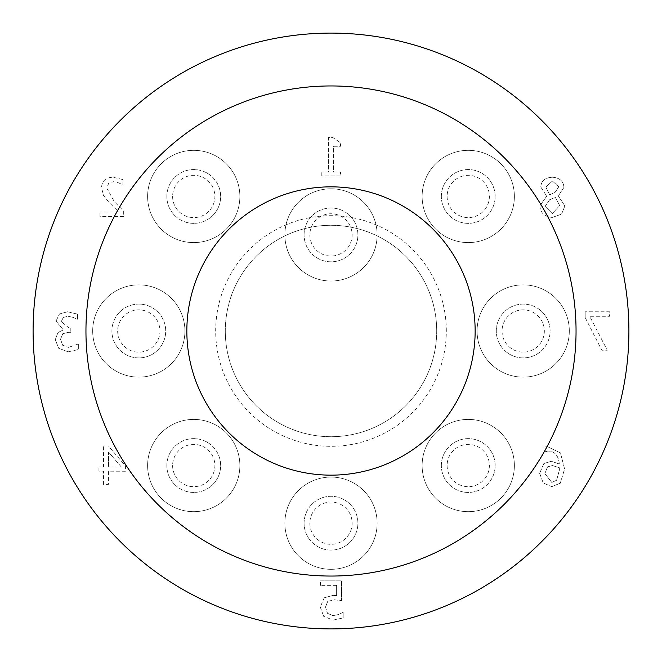 <?xml version="1.0" encoding="UTF-8"?>
<svg xmlns="http://www.w3.org/2000/svg" width="662" height="662" viewBox="0 0 662 662"><rect width="100%" height="100%" fill="white"/><g stroke="black" fill="none" stroke-linecap="round" stroke-linejoin="round"><path stroke-width="0.5" stroke-dasharray="3.31 2.48" d="M475.142 331A144.142 144.142 0 0 1 258.925 455.837A144.142 144.142 0 0 1 258.925 206.163A144.142 144.142 0 0 1 475.142 331M446.312 331A115.312 115.312 0 0 0 273.34 231.137A115.312 115.312 0 0 0 273.34 430.863A115.312 115.312 0 0 0 446.312 331M436.705 331A105.705 105.705 0 0 1 331 436.705A105.705 105.705 0 0 1 225.295 331A105.705 105.705 0 0 1 331 225.295A105.705 105.705 0 0 1 436.705 331M309.857 523.195A21.143 21.143 0 0 0 341.567 541.499A21.143 21.143 0 0 0 341.567 504.883A21.143 21.143 0 0 0 309.857 523.195M304.09 523.195A26.91 26.91 0 0 1 344.455 499.893A26.91 26.91 0 0 1 344.455 546.498A26.91 26.91 0 0 1 304.09 523.195A26.91 26.91 0 0 0 344.455 546.498A26.91 26.91 0 0 0 344.455 499.893A26.91 26.91 0 0 0 304.09 523.195M309.857 234.902A21.143 21.143 0 0 0 341.567 253.215A21.143 21.143 0 0 0 341.567 216.598A21.143 21.143 0 0 0 309.857 234.902M304.09 234.902A26.91 26.91 0 0 1 344.455 211.6A26.91 26.91 0 0 1 344.455 258.205A26.91 26.91 0 0 1 304.09 234.902A26.91 26.91 0 0 0 344.455 258.205A26.91 26.91 0 0 0 344.455 211.6A26.91 26.91 0 0 0 304.09 234.902M447.115 196.465A21.143 21.143 0 0 0 478.825 214.769A21.143 21.143 0 0 0 478.825 178.152A21.143 21.143 0 0 0 447.115 196.465M441.347 196.465A26.91 26.91 0 0 1 481.704 173.163A26.91 26.91 0 0 1 481.704 219.767A26.91 26.91 0 0 1 441.347 196.465A26.91 26.91 0 0 0 481.704 219.767A26.91 26.91 0 0 0 481.704 173.163A26.91 26.91 0 0 0 441.347 196.465M172.608 196.465A21.143 21.143 0 0 0 204.318 214.769A21.143 21.143 0 0 0 204.318 178.152A21.143 21.143 0 0 0 172.608 196.465M166.841 196.465A26.91 26.91 0 0 1 207.198 173.163A26.91 26.91 0 0 1 207.198 219.767A26.91 26.91 0 0 1 166.841 196.465A26.91 26.91 0 0 0 207.198 219.767A26.91 26.91 0 0 0 207.198 173.163A26.91 26.91 0 0 0 166.841 196.465M447.115 465.535A21.143 21.143 0 0 0 478.825 483.848A21.143 21.143 0 0 0 478.825 447.231A21.143 21.143 0 0 0 447.115 465.535M441.347 465.535A26.91 26.91 0 0 1 481.704 442.233A26.91 26.91 0 0 1 481.704 488.837A26.91 26.91 0 0 1 441.347 465.535A26.91 26.91 0 0 0 481.704 488.837A26.91 26.91 0 0 0 481.704 442.233A26.91 26.91 0 0 0 441.347 465.535M172.608 465.535A21.143 21.143 0 0 0 204.318 483.848A21.143 21.143 0 0 0 204.318 447.231A21.143 21.143 0 0 0 172.608 465.535M166.841 465.535A26.91 26.91 0 0 1 207.198 442.233A26.91 26.91 0 0 1 207.198 488.837A26.91 26.91 0 0 1 166.841 465.535A26.91 26.91 0 0 0 207.198 488.837A26.91 26.91 0 0 0 207.198 442.233A26.91 26.91 0 0 0 166.841 465.535M502.053 331A21.143 21.143 0 0 0 533.762 349.313A21.143 21.143 0 0 0 533.762 312.687A21.143 21.143 0 0 0 502.053 331M496.285 331A26.91 26.91 0 0 1 536.65 307.698A26.91 26.91 0 0 1 536.65 354.302A26.91 26.91 0 0 1 496.285 331A26.91 26.91 0 0 0 536.65 354.302A26.91 26.91 0 0 0 536.65 307.698A26.91 26.91 0 0 0 496.285 331M117.662 331A21.143 21.143 0 0 0 149.38 349.313A21.143 21.143 0 0 0 149.38 312.687A21.143 21.143 0 0 0 117.662 331M111.903 331A26.91 26.91 0 0 1 152.26 307.698A26.91 26.91 0 0 1 152.26 354.302A26.91 26.91 0 0 1 111.903 331A26.91 26.91 0 0 0 152.26 354.302A26.91 26.91 0 0 0 152.26 307.698A26.91 26.91 0 0 0 111.903 331M99.97 216.491L99.97 212.039L99.97 216.491L123.678 216.491L123.678 211.046L114.394 201.794L106.789 188.082L108.692 183.258L113.392 181.702L118.846 182.911L122.867 185.029L122.867 179.551L113.02 177.242C105.606 177.524 101.791 181.049 101.559 187.801L103.553 195.497L108.692 202.076L118.846 212.039L99.97 212.039L118.846 212.039L108.692 202.076L103.553 195.497L101.559 187.801C101.791 181.049 105.606 177.524 113.02 177.242L122.867 179.551L122.867 185.029L118.846 182.911L113.392 181.702L108.692 183.258L106.789 188.082L114.394 201.794L123.678 211.046L123.678 216.491L99.97 216.491M63.304 317.421L67.971 316.237L63.304 317.421L61.276 321.591L63.304 317.421M69.096 328.038L61.276 321.591L69.096 328.038L70.809 328.038L69.096 328.038M70.809 328.038L70.809 332.307L70.809 328.038M70.809 332.307L68.625 332.307L70.809 332.307M62.832 333.681L68.625 332.307L62.832 333.681L60.523 339.258L62.832 333.681M62.642 345.233L60.523 339.258L62.642 345.233L68.467 347.385L62.642 345.233M78.281 344.017L68.467 347.385L78.281 344.017M78.654 344.017L78.654 349.47L78.654 344.017M68.161 351.836L78.654 349.47L68.161 351.836L58.686 348.286L68.161 351.836M55.294 339.631L58.686 348.286L55.294 339.631L57.975 332.523L55.294 339.631M63.147 330.032L57.975 332.523L63.147 330.032M56.038 321.062L63.147 329.659L56.038 321.062L59.464 313.962L56.038 321.062M67.565 311.777L59.464 313.962L67.565 311.777L77.595 314.152L67.565 311.777M77.595 314.152L77.595 319.597L77.595 314.152M73.482 317.454L77.288 319.597L73.482 317.454L67.971 316.237L73.482 317.454M547.524 466.876L552.456 465.552L559.299 467.703L559.382 470.128L556.593 480.273L551.785 482.433L544.876 473.562L547.524 466.876L552.456 465.552L559.299 467.703L559.382 470.128L556.593 480.273L551.785 482.433L544.876 473.562L547.524 466.876M543.866 463.524L539.646 473.313L543.866 463.524L551.314 461.282L543.866 463.524M559.316 463.996L551.314 461.282L559.316 463.996C558.422 455.473 554.698 451.186 548.119 451.112C554.698 451.186 558.422 455.473 559.316 463.996M543.287 452.121L548.119 451.112L543.287 452.121M543.072 452.121L543.088 447.164L543.072 452.121M547.457 446.651L543.088 447.164L547.457 446.651L560.449 452.907L547.457 446.651M564.587 469.002L560.449 452.907L564.587 469.002L560.292 483.186L564.587 469.002M551.802 486.636L560.292 483.186L551.802 486.636L543.221 482.987L551.802 486.636M539.646 473.313L543.221 482.987L539.646 473.313M585.167 317.545L585.167 311.777L585.167 317.545L601.799 350.223L607.286 350.223L589.71 316.295L609.553 316.295L609.553 311.777L585.167 311.777L609.553 311.777L609.553 316.295L589.71 316.295L607.286 350.223L601.799 350.223L585.167 317.545M552.389 181.049L558.778 186.775L555.095 192.385L549.675 194.785L545.844 187.089L552.389 181.049L558.778 186.775L555.095 192.385L549.675 194.785L545.844 187.089L552.389 181.049M549.65 199.734L555.286 197.334L559.68 205.559L552.298 213.594L545.132 206.337L549.65 199.734L555.286 197.334L559.68 205.559L552.298 213.594L545.132 206.337L549.65 199.734M539.836 205.841C540.44 212.982 544.611 216.846 552.356 217.426C544.611 216.846 540.44 212.982 539.836 205.841L546.655 196.25L539.836 205.841M540.804 187.023L546.655 196.093L540.804 187.023C541.168 180.9 545.016 177.639 552.356 177.242C545.016 177.639 541.168 180.9 540.804 187.023M563.95 187.371C563.445 181.107 559.589 177.73 552.356 177.242C559.589 177.73 563.445 181.107 563.95 187.371L558.372 195.869L563.95 187.371M564.876 205.932L558.372 196.026L564.876 205.932L561.575 214.124L564.876 205.932M552.356 217.426L561.575 214.124L552.356 217.426M321.798 175.951L321.798 172.029L321.798 175.951L340.549 175.951L340.549 172.029L333.574 172.029L333.574 146.269L340.549 146.269L340.549 142.744L332.605 137.39L328.617 137.39L328.617 172.029L321.798 172.029L328.617 172.029L328.617 137.39L332.605 137.39L340.549 142.744L340.549 146.269L333.574 146.269L333.574 172.029L340.549 172.029L340.549 175.951L321.798 175.951M324.231 597.794L320.276 607.079L324.231 597.794L333.135 595.395L324.231 597.794M336.627 595.618L333.135 595.395L336.627 595.618L336.627 585.365L336.627 595.618M336.627 585.365L320.491 585.365L336.627 585.365M320.491 585.365L320.491 580.855L320.491 585.365M320.491 580.855L341.575 580.855L320.491 580.855M341.575 580.855L341.575 600.666L341.575 580.855M333.979 599.731L341.575 600.666L333.979 599.731L327.682 601.501L333.979 599.731M325.505 607.046L327.682 601.501L325.505 607.046L327.467 613.31L325.505 607.046M333.011 615.643L327.467 613.31L333.011 615.643L338.654 614.526L333.011 615.643M342.792 612.466L338.654 614.526L342.792 612.466M343.164 612.466L343.164 617.919L343.164 612.466M333.102 620.104L343.164 617.919L333.102 620.104L323.668 616.33L333.102 620.104M320.276 607.079L323.668 616.33L320.276 607.079M108.535 452.022L121.394 467.091L108.469 467.041L108.535 452.022L121.394 467.091L108.469 467.041L108.535 452.022M98.919 471.137L98.936 467L98.919 471.137L103.495 471.162L103.438 484.369L108.394 484.385L108.452 471.178L125.424 471.253L125.449 465.833L108.336 445.948L103.603 445.931L103.512 467.016L98.936 467L103.512 467.016L103.603 445.931L108.336 445.948L125.449 465.833L125.424 471.253L108.452 471.178L108.394 484.385L103.438 484.369L103.495 471.162L98.919 471.137M284.875 234.902A46.125 46.125 0 0 0 354.062 274.846A46.125 46.125 0 0 0 354.062 194.959A46.125 46.125 0 0 0 284.875 234.902A46.125 46.125 0 0 1 354.062 194.959A46.125 46.125 0 0 1 354.062 274.846A46.125 46.125 0 0 1 284.875 234.902M284.875 523.195A46.125 46.125 0 0 0 354.062 563.139A46.125 46.125 0 0 0 354.062 483.243A46.125 46.125 0 0 0 284.875 523.195A46.125 46.125 0 0 1 354.062 483.243A46.125 46.125 0 0 1 354.062 563.139A46.125 46.125 0 0 1 284.875 523.195M422.124 196.465A46.125 46.125 0 0 0 491.32 236.408A46.125 46.125 0 0 0 491.32 156.522A46.125 46.125 0 0 0 422.124 196.465A46.125 46.125 0 0 1 491.32 156.522A46.125 46.125 0 0 1 491.32 236.408A46.125 46.125 0 0 1 422.124 196.465M147.618 196.465A46.125 46.125 0 0 0 216.813 236.408A46.125 46.125 0 0 0 216.813 156.522A46.125 46.125 0 0 0 147.618 196.465A46.125 46.125 0 0 1 216.813 156.522A46.125 46.125 0 0 1 216.813 236.408A46.125 46.125 0 0 1 147.618 196.465M422.124 465.535A46.125 46.125 0 0 0 491.32 505.478A46.125 46.125 0 0 0 491.32 425.592A46.125 46.125 0 0 0 422.124 465.535A46.125 46.125 0 0 1 491.32 425.592A46.125 46.125 0 0 1 491.32 505.478A46.125 46.125 0 0 1 422.124 465.535M147.618 465.535A46.125 46.125 0 0 0 216.813 505.478A46.125 46.125 0 0 0 216.813 425.592A46.125 46.125 0 0 0 147.618 465.535A46.125 46.125 0 0 1 216.813 425.592A46.125 46.125 0 0 1 216.813 505.478A46.125 46.125 0 0 1 147.618 465.535M92.68 331A46.125 46.125 0 0 0 161.867 370.943A46.125 46.125 0 0 0 161.867 291.057A46.125 46.125 0 0 0 92.68 331A46.125 46.125 0 0 1 161.867 291.057A46.125 46.125 0 0 1 161.867 370.943A46.125 46.125 0 0 1 92.68 331M477.07 331A46.125 46.125 0 0 0 546.258 370.943A46.125 46.125 0 0 0 546.258 291.057A46.125 46.125 0 0 0 477.07 331A46.125 46.125 0 0 1 546.258 291.057A46.125 46.125 0 0 1 546.258 370.943A46.125 46.125 0 0 1 477.07 331M628.9 331A297.9 297.9 0 0 1 182.05 588.99A297.9 297.9 0 0 1 182.05 73.01A297.9 297.9 0 0 1 628.9 331M225.295 331A105.705 105.705 0 0 1 383.852 239.454A105.705 105.705 0 0 1 383.852 422.546A105.705 105.705 0 0 1 225.295 331"/><path stroke-width="0.99" d="M475.142 331A144.142 144.142 0 0 1 258.925 455.837A144.142 144.142 0 0 1 258.925 206.163A144.142 144.142 0 0 1 475.142 331M85.952 331A245.048 245.048 0 0 1 453.52 118.779A245.048 245.048 0 0 1 453.52 543.221A245.048 245.048 0 0 1 85.952 331M628.9 331A297.9 297.9 0 0 1 182.05 588.99A297.9 297.9 0 0 1 182.05 73.01A297.9 297.9 0 0 1 628.9 331"/></g></svg>
